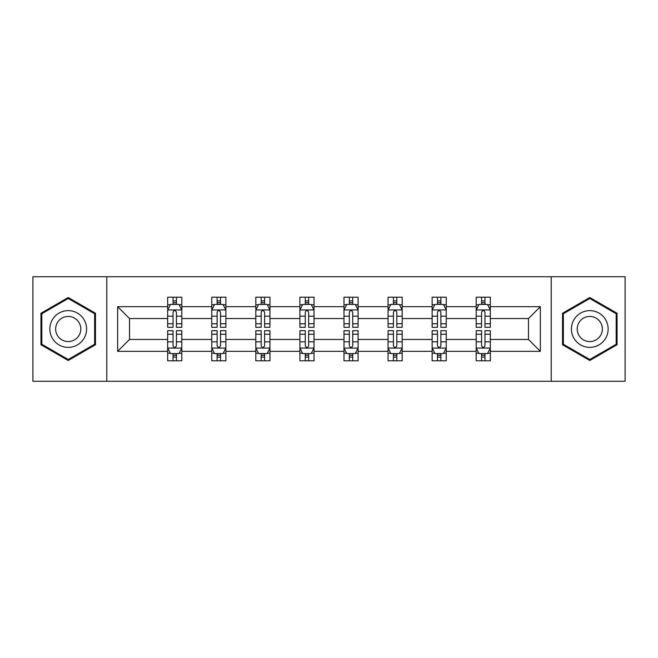<?xml version="1.0" encoding="UTF-8"?>
<svg xmlns="http://www.w3.org/2000/svg" width="658" height="658" viewBox="0 0 658 658"><rect width="100%" height="100%" fill="white"/><g stroke="black" fill="none" stroke-linecap="round" stroke-linejoin="round"><path stroke-width="0.99" d="M551.215 381.27L625.1 381.27L625.1 276.73L551.215 276.73L551.215 381.27L106.785 381.27L106.785 276.73L32.9 276.73L32.9 381.27L106.785 381.27M490.333 351.323L490.333 339.454L528.473 339.454L540.341 351.323L490.333 351.323L490.333 360.79L484.962 360.79L484.962 353.585M551.215 276.73L106.785 276.73M476.203 351.323L446.256 351.323L446.256 339.454L476.203 339.454L476.203 360.79L490.333 360.79L490.333 353.239L487.677 353.239M446.256 351.323L446.256 360.79L440.885 360.79L440.885 353.585M432.125 351.323L402.178 351.323L402.178 339.454L432.125 339.454L432.125 360.79L446.256 360.79L446.256 353.239L443.599 353.239M402.178 351.323L402.178 360.79L396.807 360.79L396.807 353.585M388.047 351.323L358.1 351.323L358.1 339.454L388.047 339.454L388.047 360.79L402.178 360.79L402.178 353.239L399.521 353.239M358.1 351.323L358.1 360.79L352.729 360.79L352.729 353.585M343.978 351.323L314.022 351.323L314.022 339.454L343.978 339.454L343.978 360.79L358.1 360.79L358.1 353.239L355.443 353.239M314.022 351.323L314.022 360.79L308.66 360.79L308.66 353.585M299.9 351.323L269.953 351.323L269.953 339.454L299.9 339.454L299.9 360.79L314.022 360.79L314.022 353.239L311.366 353.239M269.953 351.323L269.953 360.79L264.582 360.79L264.582 353.585M255.822 351.323L225.875 351.323L225.875 339.454L255.822 339.454L255.822 360.79L269.953 360.79L269.953 353.239L267.296 353.239M225.875 351.323L225.875 360.79L220.504 360.79L220.504 353.585M211.744 351.323L181.797 351.323L181.797 339.454L211.744 339.454L211.744 360.79L225.875 360.79L225.875 353.239L223.218 353.239M181.797 351.323L181.797 360.79L176.426 360.79L176.426 353.585M167.667 351.323L117.659 351.323L117.659 306.677L167.667 306.677L167.667 318.546L129.527 318.546L129.527 339.454L167.667 339.454L167.667 360.79L181.797 360.79L181.797 353.239L179.141 353.239M170.323 304.761L167.667 304.761L167.667 297.21L167.667 306.677M173.038 304.415L173.038 297.21L167.667 297.21L181.797 297.21L181.797 306.677L211.744 306.677L211.744 297.21L225.875 297.21L225.875 306.677L255.822 306.677L255.822 297.21L269.953 297.21L269.953 306.677L299.9 306.677L299.9 297.21L314.022 297.21L314.022 306.677L343.978 306.677L343.978 297.21L358.1 297.21L358.1 306.677L388.047 306.677L388.047 297.21L402.178 297.21L402.178 306.677L432.125 306.677L432.125 297.21L446.256 297.21L446.256 306.677L476.203 306.677L476.203 297.21L490.333 297.21L490.333 306.677L540.341 306.677L540.341 351.323M476.203 306.677L476.203 318.546L446.256 318.546L446.256 306.677M432.125 306.677L432.125 318.546L402.178 318.546L402.178 306.677M388.047 306.677L388.047 318.546L358.1 318.546L358.1 306.677M343.978 306.677L343.978 318.546L314.022 318.546L314.022 306.677M299.9 306.677L299.9 318.546L269.953 318.546L269.953 306.677M255.822 306.677L255.822 318.546L225.875 318.546L225.875 306.677M211.744 306.677L211.744 318.546L181.797 318.546L181.797 306.677M117.659 306.677L129.527 318.546M528.473 339.454L528.473 318.546L490.333 318.546L490.333 306.677M481.574 304.276L484.962 304.276M437.496 304.276L440.885 304.276M393.418 304.276L396.807 304.276M349.34 304.276L352.729 304.276M305.271 304.276L308.66 304.276M261.193 304.276L264.582 304.276M217.115 304.276L220.504 304.276M173.038 304.276L176.426 304.276M173.038 353.724L176.426 353.724M217.115 353.724L220.504 353.724M261.193 353.724L264.582 353.724M305.271 353.724L308.66 353.724M349.34 353.724L352.729 353.724M393.418 353.724L396.807 353.724M437.496 353.724L440.885 353.724M481.574 353.724L484.962 353.724M129.527 339.454L117.659 351.323M540.341 306.677L528.473 318.546M95.484 313.257L68.218 297.515L40.952 313.257L40.952 344.743L68.218 360.485L95.484 344.743L95.484 313.257M562.516 313.257L562.516 344.743L589.782 360.485L617.048 344.743L617.048 313.257L589.782 297.515L562.516 313.257M176.426 300.887L173.038 300.887M167.667 323.761L167.667 327.306L173.038 327.306L173.038 323.761L167.667 323.761L167.667 318.546M181.797 318.546L181.797 327.306L176.426 327.306L176.426 312.188C175.299 310.008 174.173 310.008 173.038 312.188L173.038 323.761M179.141 304.761L181.797 304.761L181.797 297.21L176.426 297.21L176.426 304.415M181.797 310.066L178.976 304.415L170.496 304.415L167.667 310.066M173.038 357.113L176.426 357.113M181.797 334.239L181.797 330.694L176.426 330.694L176.426 334.239L181.797 334.239L181.797 339.454M167.667 339.454L167.667 330.694L173.038 330.694L173.038 345.812C174.164 347.992 175.299 347.992 176.426 345.812L176.426 334.239M170.323 353.239L167.667 353.239L167.667 360.79L173.038 360.79L173.038 353.585M167.667 347.934L170.496 353.585L178.976 353.585L181.797 347.934M220.504 300.887L217.115 300.887M214.401 304.761L211.744 304.761L211.744 297.21L217.115 297.21L217.115 304.415M211.744 323.761L211.744 327.306L217.115 327.306L217.115 323.761L211.744 323.761L211.744 318.546M225.875 318.546L225.875 327.306L220.504 327.306L220.504 312.188C219.377 310.008 218.25 310.008 217.115 312.188L217.115 323.761M223.218 304.761L225.875 304.761L225.875 297.21L220.504 297.21L220.504 304.415M225.875 310.066L223.046 304.415L214.574 304.415L211.744 310.066M264.582 300.887L261.193 300.887M258.479 304.761L255.822 304.761L255.822 297.21L261.193 297.21L261.193 304.415M255.822 323.761L255.822 327.306L261.193 327.306L261.193 323.761L255.822 323.761L255.822 318.546M269.953 318.546L269.953 327.306L264.582 327.306L264.582 312.188C263.455 310.008 262.32 310.008 261.193 312.188L261.193 323.761M267.296 304.761L269.953 304.761L269.953 297.21L264.582 297.21L264.582 304.415M269.953 310.066L267.123 304.415L258.652 304.415L255.822 310.066M217.115 357.113L220.504 357.113M225.875 334.239L225.875 330.694L220.504 330.694L220.504 334.239L225.875 334.239L225.875 339.454M211.744 339.454L211.744 330.694L217.115 330.694L217.115 345.812C218.242 347.992 219.377 347.992 220.504 345.812L220.504 334.239M214.401 353.239L211.744 353.239L211.744 360.79L217.115 360.79L217.115 353.585M211.744 347.934L214.574 353.585L223.046 353.585L225.875 347.934M261.193 357.113L264.582 357.113M269.953 334.239L269.953 330.694L264.582 330.694L264.582 334.239L269.953 334.239L269.953 339.454M255.822 339.454L255.822 330.694L261.193 330.694L261.193 345.812C262.32 347.992 263.447 347.992 264.582 345.812L264.582 334.239M258.479 353.239L255.822 353.239L255.822 360.79L261.193 360.79L261.193 353.585M255.822 347.934L258.652 353.585L267.123 353.585L269.953 347.934M52.311 319.821A18.366 18.366 0 0 0 59.031 344.907A18.366 18.366 0 0 0 84.125 338.179A18.366 18.366 0 0 0 77.397 313.093A18.366 18.366 0 0 0 52.311 319.821M57.328 322.716A12.576 12.576 0 0 0 61.934 339.89A12.576 12.576 0 0 0 79.108 335.284A12.576 12.576 0 0 0 74.502 318.11A12.576 12.576 0 0 0 57.328 322.716M94.637 313.751L94.637 344.249L68.218 359.507L41.799 344.249L41.799 313.751L68.218 298.493L94.637 313.751M573.875 319.821A18.366 18.366 0 0 0 580.603 344.907A18.366 18.366 0 0 0 605.689 338.179A18.366 18.366 0 0 0 598.969 313.093A18.366 18.366 0 0 0 573.875 319.821M578.892 322.716A12.576 12.576 0 0 0 583.498 339.89A12.576 12.576 0 0 0 600.672 335.284A12.576 12.576 0 0 0 596.066 318.11A12.576 12.576 0 0 0 578.892 322.716M616.201 313.751L616.201 344.249L589.782 359.507L563.363 344.249L563.363 313.751L589.782 298.493L616.201 313.751M308.66 300.887L305.271 300.887M302.557 304.761L299.9 304.761L299.9 297.21L305.271 297.21L305.271 304.415M299.9 323.761L299.9 327.306L305.271 327.306L305.271 323.761L299.9 323.761L299.9 318.546M314.022 318.546L314.022 327.306L308.66 327.306L308.66 312.188C307.525 310.008 306.398 310.008 305.271 312.188L305.271 323.761M311.366 304.761L314.022 304.761L314.022 297.21L308.66 297.21L308.66 304.415M314.022 310.066L311.201 304.415L302.721 304.415L299.9 310.066M305.271 357.113L308.66 357.113M314.022 334.239L314.022 330.694L308.66 330.694L308.66 334.239L314.022 334.239L314.022 339.454M299.9 339.454L299.9 330.694L305.271 330.694L305.271 345.812C306.398 347.992 307.525 347.992 308.66 345.812L308.66 334.239M302.557 353.239L299.9 353.239L299.9 360.79L305.271 360.79L305.271 353.585M299.9 347.934L302.721 353.585L311.201 353.585L314.022 347.934M352.729 300.887L349.34 300.887M346.634 304.761L343.978 304.761L343.978 297.21L349.34 297.21L349.34 304.415M343.978 323.761L343.978 327.306L349.34 327.306L349.34 323.761L343.978 323.761L343.978 318.546M358.1 318.546L358.1 327.306L352.729 327.306L352.729 312.188C351.602 310.008 350.475 310.008 349.34 312.188L349.34 323.761M355.443 304.761L358.1 304.761L358.1 297.21L352.729 297.21L352.729 304.415M358.1 310.066L355.279 304.415L346.799 304.415L343.978 310.066M349.34 357.113L352.729 357.113M358.1 334.239L358.1 330.694L352.729 330.694L352.729 334.239L358.1 334.239L358.1 339.454M343.978 339.454L343.978 330.694L349.34 330.694L349.34 345.812C350.475 347.992 351.602 347.992 352.729 345.812L352.729 334.239M346.634 353.239L343.978 353.239L343.978 360.79L349.34 360.79L349.34 353.585M343.978 347.934L346.799 353.585L355.279 353.585L358.1 347.934M396.807 300.887L393.418 300.887M390.704 304.761L388.047 304.761L388.047 297.21L393.418 297.21L393.418 304.415M388.047 323.761L388.047 327.306L393.418 327.306L393.418 323.761L388.047 323.761L388.047 318.546M402.178 318.546L402.178 327.306L396.807 327.306L396.807 312.188C395.68 310.008 394.553 310.008 393.418 312.188L393.418 323.761M399.521 304.761L402.178 304.761L402.178 297.21L396.807 297.21L396.807 304.415M402.178 310.066L399.348 304.415L390.877 304.415L388.047 310.066M393.418 357.113L396.807 357.113M402.178 334.239L402.178 330.694L396.807 330.694L396.807 334.239L402.178 334.239L402.178 339.454M388.047 339.454L388.047 330.694L393.418 330.694L393.418 345.812C394.545 347.992 395.68 347.992 396.807 345.812L396.807 334.239M390.704 353.239L388.047 353.239L388.047 360.79L393.418 360.79L393.418 353.585M388.047 347.934L390.877 353.585L399.348 353.585L402.178 347.934M440.885 300.887L437.496 300.887M434.782 304.761L432.125 304.761L432.125 297.21L437.496 297.21L437.496 304.415M432.125 323.761L432.125 327.306L437.496 327.306L437.496 323.761L432.125 323.761L432.125 318.546M446.256 318.546L446.256 327.306L440.885 327.306L440.885 312.188C439.758 310.008 438.623 310.008 437.496 312.188L437.496 323.761M443.599 304.761L446.256 304.761L446.256 297.21L440.885 297.21L440.885 304.415M446.256 310.066L443.426 304.415L434.954 304.415L432.125 310.066M437.496 357.113L440.885 357.113M446.256 334.239L446.256 330.694L440.885 330.694L440.885 334.239L446.256 334.239L446.256 339.454M432.125 339.454L432.125 330.694L437.496 330.694L437.496 345.812C438.623 347.992 439.75 347.992 440.885 345.812L440.885 334.239M434.782 353.239L432.125 353.239L432.125 360.79L437.496 360.79L437.496 353.585M432.125 347.934L434.954 353.585L443.426 353.585L446.256 347.934M484.962 300.887L481.574 300.887M478.86 304.761L476.203 304.761L476.203 297.21L481.574 297.21L481.574 304.415M476.203 323.761L476.203 327.306L481.574 327.306L481.574 323.761L476.203 323.761L476.203 318.546M490.333 318.546L490.333 327.306L484.962 327.306L484.962 312.188C483.836 310.008 482.701 310.008 481.574 312.188L481.574 323.761M487.677 304.761L490.333 304.761L490.333 297.21L484.962 297.21L484.962 304.415M490.333 310.066L487.504 304.415L479.024 304.415L476.203 310.066M481.574 357.113L484.962 357.113M490.333 334.239L490.333 330.694L484.962 330.694L484.962 334.239L490.333 334.239L490.333 339.454M476.203 339.454L476.203 330.694L481.574 330.694L481.574 345.812C482.701 347.992 483.827 347.992 484.962 345.812L484.962 334.239M478.86 353.239L476.203 353.239L476.203 360.79L481.574 360.79L481.574 353.585M476.203 347.934L479.024 353.585L487.504 353.585L490.333 347.934M181.723 309.926L167.741 309.926M181.797 323.761L176.426 323.761M173.038 316.185L167.667 316.185M181.797 316.185L176.426 316.185M176.426 302.688L173.038 302.688M167.741 348.074L181.723 348.074M167.667 334.239L173.038 334.239M176.426 341.815L181.797 341.815M167.667 341.815L173.038 341.815M173.038 355.312L176.426 355.312M225.801 309.926L211.818 309.926M225.875 323.761L220.504 323.761M217.115 316.185L211.744 316.185M225.875 316.185L220.504 316.185M220.504 302.688L217.115 302.688M269.879 309.926L255.896 309.926M269.953 323.761L264.582 323.761M261.193 316.185L255.822 316.185M269.953 316.185L264.582 316.185M264.582 302.688L261.193 302.688M211.818 348.074L225.801 348.074M211.744 334.239L217.115 334.239M220.504 341.815L225.875 341.815M211.744 341.815L217.115 341.815M217.115 355.312L220.504 355.312M255.896 348.074L269.879 348.074M255.822 334.239L261.193 334.239M264.582 341.815L269.953 341.815M255.822 341.815L261.193 341.815M261.193 355.312L264.582 355.312M313.956 309.926L299.966 309.926M314.022 323.761L308.66 323.761M305.271 316.185L299.9 316.185M314.022 316.185L308.66 316.185M308.66 302.688L305.271 302.688M299.966 348.074L313.956 348.074M299.9 334.239L305.271 334.239M308.66 341.815L314.022 341.815M299.9 341.815L305.271 341.815M305.271 355.312L308.66 355.312M358.034 309.926L344.044 309.926M358.1 323.761L352.729 323.761M349.34 316.185L343.978 316.185M358.1 316.185L352.729 316.185M352.729 302.688L349.34 302.688M344.044 348.074L358.034 348.074M343.978 334.239L349.34 334.239M352.729 341.815L358.1 341.815M343.978 341.815L349.34 341.815M349.34 355.312L352.729 355.312M402.104 309.926L388.121 309.926M402.178 323.761L396.807 323.761M393.418 316.185L388.047 316.185M402.178 316.185L396.807 316.185M396.807 302.688L393.418 302.688M388.121 348.074L402.104 348.074M388.047 334.239L393.418 334.239M396.807 341.815L402.178 341.815M388.047 341.815L393.418 341.815M393.418 355.312L396.807 355.312M446.182 309.926L432.199 309.926M446.256 323.761L440.885 323.761M437.496 316.185L432.125 316.185M446.256 316.185L440.885 316.185M440.885 302.688L437.496 302.688M432.199 348.074L446.182 348.074M432.125 334.239L437.496 334.239M440.885 341.815L446.256 341.815M432.125 341.815L437.496 341.815M437.496 355.312L440.885 355.312M490.259 309.926L476.277 309.926M490.333 323.761L484.962 323.761M481.574 316.185L476.203 316.185M490.333 316.185L484.962 316.185M484.962 302.688L481.574 302.688M476.277 348.074L490.259 348.074M476.203 334.239L481.574 334.239M484.962 341.815L490.333 341.815M476.203 341.815L481.574 341.815M481.574 355.312L484.962 355.312"/></g></svg>
